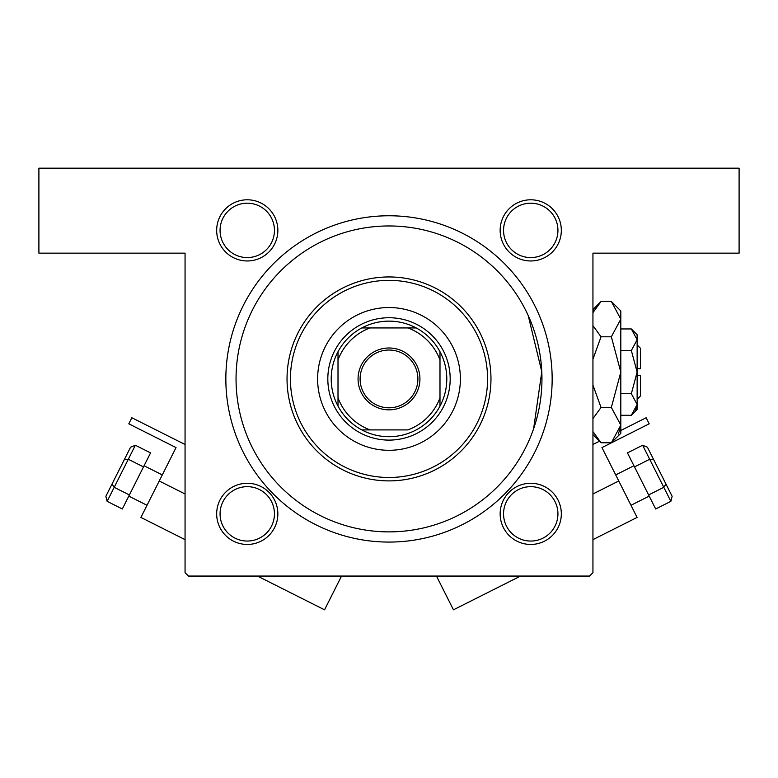 <?xml version="1.0" encoding="UTF-8"?>
<svg xmlns="http://www.w3.org/2000/svg" width="778" height="778" viewBox="0 0 778 778"><rect width="100%" height="100%" fill="white"/><g stroke="black" fill="none" stroke-linecap="round" stroke-linejoin="round"><path stroke-width="1.17" d="M247.258 199.79A30.595 30.595 0 0 1 277.853 230.385A30.595 30.595 0 0 1 247.258 260.97A30.595 30.595 0 0 1 216.673 230.385A30.595 30.595 0 0 1 247.258 199.79M247.258 257.576A27.191 27.191 0 0 0 274.449 230.385A27.191 27.191 0 0 0 247.258 203.194A27.191 27.191 0 0 0 220.067 230.385A27.191 27.191 0 0 0 247.258 257.576M530.742 199.79A30.595 30.595 0 0 1 561.327 230.385A30.595 30.595 0 0 1 530.742 260.97A30.595 30.595 0 0 1 500.147 230.385A30.595 30.595 0 0 1 530.742 199.79M530.742 257.576A27.191 27.191 0 0 0 557.933 230.385A27.191 27.191 0 0 0 530.742 203.194A27.191 27.191 0 0 0 503.551 230.385A27.191 27.191 0 0 0 530.742 257.576M530.742 483.274A30.595 30.595 0 0 1 561.327 513.859A30.595 30.595 0 0 1 530.742 544.454A30.595 30.595 0 0 1 500.147 513.859A30.595 30.595 0 0 1 530.742 483.274M530.742 541.05A27.191 27.191 0 0 0 557.933 513.859A27.191 27.191 0 0 0 530.742 486.668A27.191 27.191 0 0 0 503.551 513.859A27.191 27.191 0 0 0 530.742 541.05M247.258 483.274A30.595 30.595 0 0 1 277.853 513.859A30.595 30.595 0 0 1 247.258 544.454A30.595 30.595 0 0 1 216.673 513.859A30.595 30.595 0 0 1 247.258 483.274M247.258 541.05A27.191 27.191 0 0 0 274.449 513.859A27.191 27.191 0 0 0 247.258 486.668A27.191 27.191 0 0 0 220.067 513.859A27.191 27.191 0 0 0 247.258 541.05M389 215.769A163.156 163.156 0 0 1 552.156 378.915A163.156 163.156 0 0 1 389 542.072A163.156 163.156 0 0 1 225.844 378.915A163.156 163.156 0 0 1 389 215.769M528.204 315.528L541.789 371.728L533.62 428.717M38.9 168.184L739.1 168.184L739.1 253.151L592.943 253.151L592.943 572.666L589.539 576.06L188.461 576.06L185.057 572.666L185.057 253.151L38.9 253.151L38.9 168.184M317.619 378.915A71.382 71.382 0 0 0 389 450.297A71.382 71.382 0 0 0 460.382 378.915A71.382 71.382 0 0 0 389 307.543A71.382 71.382 0 0 0 317.619 378.915M487.573 378.915A98.573 98.573 0 0 0 389 280.352A98.573 98.573 0 0 0 290.427 378.915A98.573 98.573 0 0 0 389 477.488A98.573 98.573 0 0 0 487.573 378.915M287.033 378.915A101.967 101.967 0 0 1 389 276.949A101.967 101.967 0 0 1 490.967 378.915A101.967 101.967 0 0 1 389 480.892A101.967 101.967 0 0 1 287.033 378.915M541.955 378.915A152.955 152.955 0 0 0 389 225.96A152.955 152.955 0 0 0 236.045 378.915A152.955 152.955 0 0 0 389 531.88A152.955 152.955 0 0 0 541.955 378.915M419.935 378.915A30.935 30.935 0 0 1 389 409.85A30.935 30.935 0 0 1 358.065 378.915A30.935 30.935 0 0 1 389 347.99A30.935 30.935 0 0 1 419.935 378.915M360.107 378.915A28.893 28.893 0 0 0 389 407.808A28.893 28.893 0 0 0 417.893 378.915A28.893 28.893 0 0 0 389 350.032A28.893 28.893 0 0 0 360.107 378.915M446.786 378.915A57.786 57.786 0 0 0 439.988 351.724L439.988 359.99L439.988 351.724A57.786 57.786 0 0 0 361.809 327.937L370.075 327.937L361.809 327.937A57.786 57.786 0 0 0 338.012 406.116L338.012 397.84L338.012 406.116A57.786 57.786 0 0 0 361.809 429.903L407.925 429.903A54.382 54.382 0 0 0 439.988 397.84L439.988 359.99A54.382 54.382 0 0 0 407.925 327.937L370.075 327.937A54.382 54.382 0 0 0 338.012 359.99L338.012 397.84A54.382 54.382 0 0 0 370.075 429.903L361.809 429.903A57.786 57.786 0 0 0 439.988 406.116L439.988 397.84L439.988 406.116A57.786 57.786 0 0 0 446.786 378.915M327.82 378.915A61.18 61.18 0 0 1 389 317.735A61.18 61.18 0 0 1 450.18 378.915A61.18 61.18 0 0 1 389 440.105A61.18 61.18 0 0 1 327.82 378.915M338.012 351.724L338.012 359.99L338.012 351.724M416.191 327.937L407.925 327.937L416.191 327.937M592.943 539.64L637.094 517.428L601.958 447.593L649.202 423.816L646.148 417.747L620.815 430.487M592.943 444.51L599.498 441.214M520.55 576.06L453.457 609.816L436.468 576.06M670.86 501.343L663.799 487.32L665.958 484.033L653.608 459.497L672.134 496.306L670.86 501.343L655.679 508.977L648.619 494.954L663.799 487.32L649.688 459.273L634.508 466.907L648.619 494.954M642.638 445.24L647.432 447.224L653.608 459.497L649.688 459.273L642.638 445.24L627.447 452.884L634.508 466.907M185.057 444.51L131.852 417.747L128.798 423.816L176.042 447.593L140.906 517.428L185.057 539.64M341.532 576.06L324.543 609.816L257.45 576.06M135.362 445.24L114.201 487.32L112.042 484.033L105.866 496.306L107.14 501.343L122.321 508.977L150.553 452.884L135.362 445.24L130.568 447.224L112.042 484.033L124.392 459.497L128.312 459.273L143.492 466.907M107.14 501.343L114.201 487.32L129.381 494.954M631.347 350.538L637.133 372.117L637.133 334.735L631.347 328.948L637.133 339.743L637.007 338.255L637.133 339.743L631.347 350.538L620.815 350.538M594.197 310.101L592.943 312.649L601.044 301.475L611.352 301.475L620.815 310.937L620.815 433.307L611.352 442.77L601.044 442.77L592.943 431.596M637.133 344.926L640.527 348.33L640.527 368.723L637.133 368.723M631.347 415.296L637.133 409.51L637.133 372.117L631.347 393.707L637.133 404.502L631.347 415.296L620.815 415.296M631.347 393.707L620.815 393.707M635.519 410.055L637.007 405.99M631.347 328.948L620.815 328.948M611.352 301.475L620.815 319.136L611.352 336.796L620.815 372.117L611.352 407.448L620.815 425.109L611.352 442.77M611.352 407.448L601.044 407.448L592.943 385.091M592.943 418.622L601.044 407.448M618.199 434.143L620.62 427.55M611.352 336.796L601.044 336.796L592.943 325.622M592.943 359.154L601.044 336.796M637.133 375.521L640.527 375.521L640.527 395.914L637.133 399.318M592.943 493.981L618.763 480.989M185.057 493.981L159.237 480.989M649.202 496.111L630.987 505.282M633.924 465.75L615.709 474.92M128.798 496.111L147.013 505.282M144.076 465.75L162.291 474.92M592.943 309.576L601.044 301.475M592.943 434.659L601.044 442.77"/></g></svg>
